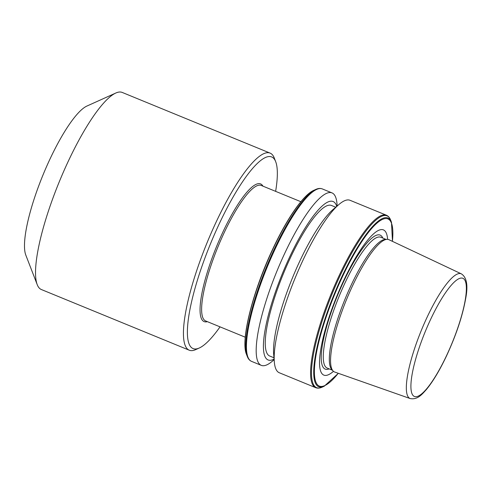 <?xml version="1.0" encoding="UTF-8"?>
<svg xmlns="http://www.w3.org/2000/svg" width="491" height="491" viewBox="0 0 491 491"><rect width="100%" height="100%" fill="white"/><g stroke="black" fill="none" stroke-linecap="round" stroke-linejoin="round"><path stroke-width="0.74" d="M220.036 326.859A103.558 23.648 -67.7 0 1 199.285 348.002L195.676 349.629A106.516 24.323 -67.7 0 1 189.268 350.212L41.361 289.53A106.516 24.323 -67.7 0 1 37.353 284.983A106.516 24.323 -67.7 0 1 37.212 284.614L25.796 255.062A82.844 18.916 -67.7 0 1 42.962 175.06A82.844 18.916 -67.7 0 1 86.932 106.044L115.808 93.026A106.516 24.323 -67.7 0 1 122.216 92.437L270.13 153.118A106.516 24.323 -67.7 0 1 274.131 157.666A106.516 24.323 -67.7 0 1 274.279 158.034L275.703 161.729A103.558 23.648 -67.7 0 1 275.629 191.355M37.212 284.614A106.516 24.323 -67.7 0 1 59.282 181.756A106.516 24.323 -67.7 0 1 115.808 93.026M189.268 350.212A106.516 24.323 -67.7 0 1 185.267 345.664A106.516 24.323 -67.7 0 1 211.879 231.421A106.516 24.323 -67.7 0 1 270.13 153.118M199.285 348.002A103.558 23.648 -67.7 0 1 189.164 344.148A103.558 23.648 -67.7 0 1 219.815 222.619A103.558 23.648 -67.7 0 1 275.561 161.373A103.558 23.648 -67.7 0 1 275.703 161.729M461.35 273.855L388.94 239.7A71.514 16.332 112.3 0 0 386.951 239.344L385.054 239.455A70.686 16.142 112.3 0 0 351.452 284.559A70.686 16.142 112.3 0 0 331.713 369.465L332.984 370.877A71.514 16.332 112.3 0 0 334.653 372.018L410.188 398.563C417.81 400.036 422.383 393.874 426.298 389.627C432.89 381.648 439.586 370.496 446.393 356.178C456.065 335.359 462.467 316.278 465.597 298.939C468.236 285.688 466.824 277.329 461.35 273.855A67.402 15.393 112.3 0 0 427.434 316.523A67.402 15.393 112.3 0 0 410.188 398.563M387.614 239.35A78.48 17.922 112.3 0 0 344.111 279.667A78.48 17.922 112.3 0 0 320.052 354.545A78.48 17.922 112.3 0 0 333.463 371.337M386.423 215.224L350.028 200.291A93.204 21.285 112.3 0 0 338.98 204.446A93.204 21.285 112.3 0 0 303.358 259.395A93.204 21.285 112.3 0 0 274.328 362.033A93.204 21.285 112.3 0 0 279.281 372.749L315.676 387.681C317.628 388.43 319.788 388.252 322.145 387.16A92.854 21.205 112.3 0 1 340.551 274.739A92.854 21.205 112.3 0 1 390.664 220.14C389.756 217.703 388.344 216.065 386.423 215.224A93.204 21.285 112.3 0 0 339.754 274.328A93.204 21.285 112.3 0 0 315.676 387.681M338.98 204.446L333.064 209.497A85.63 19.554 112.3 0 0 300.339 259.985A85.63 19.554 112.3 0 0 273.671 354.281L274.328 362.033M335.734 207.22L331.474 205.471A81.365 18.578 112.3 0 0 290.727 257.069A81.365 18.578 112.3 0 0 269.706 356.03L273.966 357.773M336.734 206.367A85.63 19.554 112.3 0 0 290.212 255.829A85.63 19.554 112.3 0 0 274.082 359.087M337.176 205.987L336.973 203.624A93.204 21.285 112.3 0 0 332.026 192.908A93.204 21.285 112.3 0 0 285.357 252.012A93.204 21.285 112.3 0 0 261.28 365.359A93.204 21.285 112.3 0 0 272.327 361.21L274.131 359.67M386.951 239.344A71.514 16.332 112.3 0 0 352.949 284.976A71.514 16.332 112.3 0 0 332.984 370.877M245.279 337.213L205.637 320.948A73.233 16.725 -67.7 0 1 202.881 317.818A73.233 16.725 -67.7 0 1 221.177 239.283A73.233 16.725 -67.7 0 1 261.224 185.445L300.866 201.709M207.362 321.654A74.411 16.995 -67.7 0 1 201.322 318.426A74.411 16.995 -67.7 0 1 222.626 232.636A74.411 16.995 -67.7 0 1 262.949 186.157M386.03 239.399L380.801 237.257A70.686 16.142 112.3 0 0 345.406 282.079A70.686 16.142 112.3 0 0 327.147 368.047L332.37 370.189M382.82 238.086A72.422 16.541 112.3 0 0 343.884 281.036A72.422 16.541 112.3 0 0 329.16 368.876M392.481 241.376L391.474 222.227A91.179 20.818 112.3 0 0 342.264 275.844A91.179 20.818 112.3 0 0 324.189 386.239L338.354 373.32M392.407 241.339A90.344 20.628 112.3 0 0 342.675 276.212A90.344 20.628 112.3 0 0 314.449 368.784A90.344 20.628 112.3 0 0 338.274 373.289M313.767 190.348A91.179 20.818 112.3 0 0 273.591 247.673A91.179 20.818 112.3 0 0 246.482 354.361C240.216 340.171 253.209 289.942 273.377 247.722C287.487 217.808 303.395 194.841 313.767 190.348L315.811 189.428C318.168 188.335 320.328 188.163 322.28 188.906A93.204 21.285 112.3 0 0 275.611 248.01A93.204 21.285 112.3 0 0 251.533 361.364L261.28 365.359M315.811 189.428A92.854 21.205 112.3 0 0 274.899 247.802A92.854 21.205 112.3 0 0 247.292 356.448C248.201 358.884 249.612 360.523 251.533 361.364M430.902 318.8A63.855 14.583 112.3 0 0 412.004 393.733A63.855 14.583 112.3 0 0 446.38 355.969A63.855 14.583 112.3 0 0 465.278 281.036A63.855 14.583 112.3 0 0 430.902 318.8M324.189 386.239L322.145 387.16M246.482 354.361L247.292 356.448M322.28 188.906L332.026 192.908M391.474 222.227L390.664 220.14"/></g></svg>
